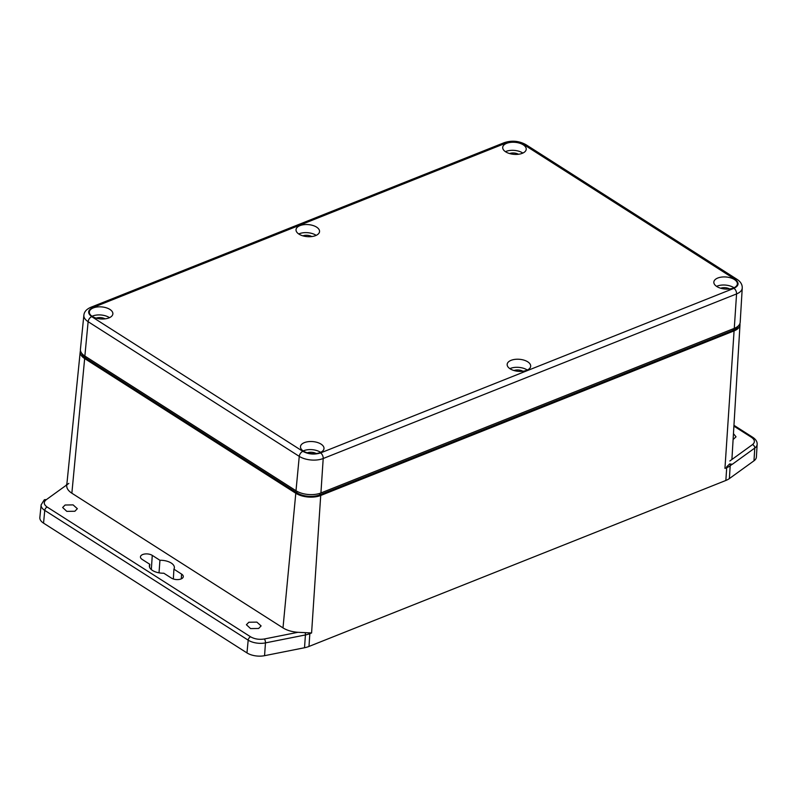 <?xml version="1.0" encoding="UTF-8"?>
<svg xmlns="http://www.w3.org/2000/svg" width="797" height="797" viewBox="0 0 797 797"><rect width="100%" height="100%" fill="white"/><g stroke="black" fill="none" stroke-linecap="round" stroke-linejoin="round"><path stroke-width="1.2" d="M149.826 564.306L142.155 559.404A6.784 3.477 -175.4 0 1 140.451 556.814A6.784 3.477 -175.4 0 1 144.964 553.975A6.784 3.477 -175.4 0 1 152.267 555.379L159.938 560.281A12.533 6.416 -175.4 0 1 174.364 567.683A12.533 6.416 -175.4 0 1 173.915 569.188L181.586 574.089A6.784 3.477 -175.4 0 1 183.29 576.61A6.784 3.477 -175.4 0 1 181.029 578.971A6.784 3.477 -175.4 0 1 171.475 578.114L163.803 573.212A12.533 6.416 -175.4 0 1 149.378 565.671A12.533 6.416 -175.4 0 1 149.826 564.306L149.537 567.085M733.101 439.545L736.029 436.806L733.449 433.658M74.878 511.256L77.339 508.685L73.105 504.89L65.105 505.019L62.644 507.5L66.799 511.355L74.878 511.256M258.636 628.474L261.107 625.914L256.863 622.118L248.863 622.238L246.403 624.728L250.567 628.584L258.636 628.474M733.957 425.309L752.886 437.384C755.915 439.466 757.329 441.787 757.15 444.337L756.393 457.03A14.745 7.552 -175.4 0 1 753.972 460.815L729.385 478.569A20.732 10.62 -175.4 0 1 725.858 480.461L308.987 646.447A20.732 10.62 -175.4 0 1 304.524 647.742L264.564 655.682A14.745 7.552 -175.4 0 1 246.97 652.912L43.546 523.141A14.745 7.552 -175.4 0 1 39.85 517.502L41.125 504.86A14.485 7.422 -175.4 0 0 44.762 510.399A2.949 1.823 -57.5 0 1 47.153 507.041C43.705 504.551 43.367 502.14 46.146 499.789L68.821 483.41M739.915 323.562A17.693 9.056 -175.4 0 1 739.995 324.738A17.693 9.056 -175.4 0 1 734.077 330.894L320.713 495.485A17.693 9.056 -175.4 0 1 295.797 493.253L84.661 358.57A17.693 9.056 -175.4 0 1 80.218 351.806A17.693 9.056 -175.4 0 1 80.487 350.65M726.705 466.833L726.904 467.6L724.951 468.377L734.077 330.894M159.938 560.281L159.021 572.844M173.915 569.188L173.347 578.981M320.713 495.485L311.587 632.967L297.948 632.3L264.345 638.985C259.164 639.802 254.582 639.074 250.577 636.803L47.153 507.041M81.782 353.35A16.219 8.309 4.6 0 0 85.757 358.132L296.892 492.815A16.219 8.309 4.6 0 0 319.736 494.867L733.101 330.277A16.219 8.309 4.6 0 0 738.201 326.013M726.665 466.863L729.683 463.904L731.945 464.233A20.473 10.481 -175.4 0 1 726.904 467.6M66.818 484.855C66.3 487.874 67.984 490.663 71.86 493.213L282.995 627.897C287.02 630.387 292.011 631.852 297.948 632.3M316.18 235.364A11.796 6.037 4.6 0 0 299.313 233.72A11.796 6.037 4.6 0 0 298.736 233.969M315.602 235.613A11.796 6.037 4.6 0 0 319.547 231.568A11.796 6.037 4.6 0 0 312.822 225.451A11.796 6.037 4.6 0 0 299.961 225.641A11.796 6.037 4.6 0 0 296.026 229.675A11.796 6.037 4.6 0 0 302.74 235.802A11.796 6.037 4.6 0 0 315.602 235.613M526.737 370.296A11.796 6.037 4.6 0 0 530.672 366.251A11.796 6.037 4.6 0 0 523.958 360.134A11.796 6.037 4.6 0 0 511.096 360.324A11.796 6.037 4.6 0 0 507.161 364.359A11.796 6.037 4.6 0 0 513.876 370.485A11.796 6.037 4.6 0 0 526.737 370.296M527.305 370.047A11.796 6.037 4.6 0 0 510.449 368.403A11.796 6.037 4.6 0 0 509.871 368.652M733.987 287.757A11.796 6.037 4.6 0 0 717.131 286.103A11.796 6.037 4.6 0 0 716.553 286.352M733.419 288.006A11.796 6.037 4.6 0 0 737.355 283.961A11.796 6.037 4.6 0 0 730.64 277.844A11.796 6.037 4.6 0 0 717.778 278.023A11.796 6.037 4.6 0 0 713.843 282.068A11.796 6.037 4.6 0 0 720.558 288.185A11.796 6.037 4.6 0 0 733.419 288.006M522.284 153.323A11.796 6.037 4.6 0 0 526.219 149.278A11.796 6.037 4.6 0 0 519.505 143.161A11.796 6.037 4.6 0 0 506.643 143.34A11.796 6.037 4.6 0 0 502.708 147.385A11.796 6.037 4.6 0 0 509.422 153.502A11.796 6.037 4.6 0 0 522.284 153.323M522.862 153.074A11.796 6.037 4.6 0 0 505.995 151.42A11.796 6.037 4.6 0 0 505.418 151.669M320.055 452.596A11.796 6.037 4.6 0 0 323.99 448.552A11.796 6.037 4.6 0 0 317.276 442.435A11.796 6.037 4.6 0 0 304.414 442.614A11.796 6.037 4.6 0 0 300.479 446.659A11.796 6.037 4.6 0 0 307.194 452.776A11.796 6.037 4.6 0 0 320.055 452.596M320.633 452.347A11.796 6.037 4.6 0 0 303.767 450.694A11.796 6.037 4.6 0 0 303.189 450.943M109.498 317.664A11.796 6.037 4.6 0 0 92.631 316.01A11.796 6.037 4.6 0 0 92.063 316.26M108.92 317.913A11.796 6.037 4.6 0 0 112.865 313.869A11.796 6.037 4.6 0 0 106.14 307.752A11.796 6.037 4.6 0 0 93.279 307.931A11.796 6.037 4.6 0 0 89.344 311.976A11.796 6.037 4.6 0 0 96.058 318.093A11.796 6.037 4.6 0 0 108.92 317.913M311.786 236.56A6.635 3.397 4.6 0 0 302.89 235.842M522.912 371.243A6.635 3.397 4.6 0 0 514.015 370.525M729.594 288.942A6.635 3.397 4.6 0 0 720.697 288.225M518.468 154.259A6.635 3.397 4.6 0 0 509.572 153.542M316.24 453.533A6.635 3.397 4.6 0 0 307.343 452.816M105.104 318.85A6.635 3.397 4.6 0 0 96.208 318.133M92.771 307.602A4.423 2.64 68.3 0 0 90.828 307.283C86.524 309.166 84.203 311.796 83.864 315.194L80.427 349.285A17.693 9.056 4.6 0 0 84.861 356.05L295.996 490.733A17.693 9.056 4.6 0 0 320.922 492.964L734.276 328.374A17.693 9.056 4.6 0 0 740.194 322.217L742.246 288.006A16.996 8.707 4.6 0 1 736.567 293.924A4.423 2.64 -111.7 0 0 733.937 288.335L320.573 452.925C314.387 454.838 308.479 454.31 302.86 451.341L91.725 316.658C87.301 313.211 87.64 310.192 92.771 307.602L506.125 143.012C512.312 141.099 518.219 141.627 523.838 144.596L734.973 279.279C739.407 282.726 739.058 285.744 733.937 288.335M66.32 485.114L66.809 483.968M43.546 523.141L44.762 510.399L248.186 640.16A2.949 1.823 -57.5 0 1 250.577 636.803M246.97 652.912L248.186 640.16A14.485 7.422 -175.4 0 0 265.461 642.89A2.949 1.225 -101.2 0 0 264.345 638.985M264.564 655.682L265.461 642.89L305.42 634.95A2.949 1.225 -101.2 0 0 305.211 632.918M304.524 647.742L305.42 634.95A20.473 10.481 -175.4 0 0 309.834 633.665A2.949 1.763 -111.7 0 0 309.794 632.848M308.987 646.447L309.834 633.665L311.587 632.967M725.858 480.461L726.695 467.819M729.385 478.569L730.291 464.272M753.972 460.815L754.779 448.063L732.094 464.442M757.15 444.337A14.485 7.422 -175.4 0 1 754.779 448.063A2.949 2.172 -125.8 0 0 752.517 444.596L729.843 460.985M152.267 555.379L151.33 569.586M181.586 574.089L181.278 578.861M41.125 504.86L44.214 499.918A2.949 2.172 54.2 0 1 46.146 499.789M295.797 493.253L282.995 627.897M752.886 437.384A2.949 1.823 122.5 0 0 751.501 437.354C754.958 439.834 755.297 442.255 752.517 444.596M733.907 426.126L751.501 437.354M71.86 493.213L84.661 358.57M733.22 328.792L733.101 330.277M319.856 493.343L319.736 494.867M297.012 491.331L296.892 492.815M85.877 356.697L85.757 358.132M506.125 143.012A4.423 2.64 -111.7 0 0 504.192 142.693C511.764 140.212 519.006 140.86 525.91 144.655A4.423 2.73 122.5 0 0 523.838 144.596M83.864 315.194A16.996 8.707 4.6 0 0 88.128 321.689A4.423 2.73 -57.5 0 1 91.725 316.658M84.861 356.05L88.128 321.689L299.264 456.372A4.423 2.73 -57.5 0 1 302.86 451.341M295.996 490.733L299.264 456.372A16.996 8.707 4.6 0 0 323.203 458.514A4.423 2.64 -111.7 0 0 320.573 452.925M320.922 492.964L323.203 458.514L736.567 293.924L734.276 328.374M525.91 144.655L737.046 279.339A4.423 2.73 122.5 0 0 734.973 279.279M739.995 324.738L731.945 458.773M80.218 351.806L66.739 485.403M90.828 307.283L504.192 142.693M737.046 279.339C740.642 281.72 742.376 284.609 742.246 288.006"/></g></svg>
